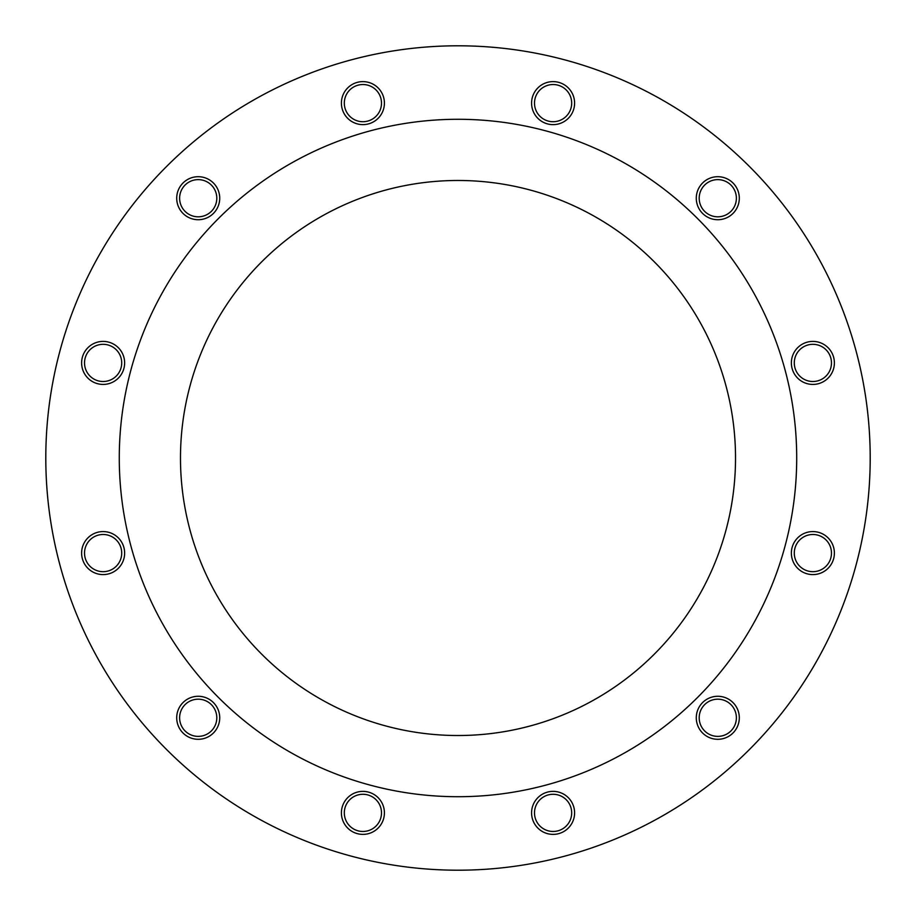 <?xml version="1.0" encoding="UTF-8"?>
<svg xmlns="http://www.w3.org/2000/svg" width="916" height="916" viewBox="0 0 916 916"><rect width="100%" height="100%" fill="white"/><g stroke="black" fill="none" stroke-linecap="round" stroke-linejoin="round"><path stroke-width="1.37" d="M180.486 458A277.514 277.514 0 0 1 596.763 217.665A277.514 277.514 0 0 1 596.763 698.336A277.514 277.514 0 0 1 180.486 458M119.275 458A338.725 338.725 0 0 1 627.357 164.662A338.725 338.725 0 0 1 627.357 751.338A338.725 338.725 0 0 1 119.275 458M45.8 458A412.2 412.2 0 0 1 664.1 101.023A412.2 412.2 0 0 1 664.1 814.977A412.2 412.2 0 0 1 45.8 458M341.405 103.119A21.503 21.503 0 0 1 373.659 84.501A21.503 21.503 0 0 1 373.659 121.748A21.503 21.503 0 0 1 341.405 103.119M696.286 198.211A21.503 21.503 0 0 1 728.541 179.582A21.503 21.503 0 0 1 728.541 216.84A21.503 21.503 0 0 1 696.286 198.211M791.367 362.908A21.503 21.503 0 0 1 823.633 344.29A21.503 21.503 0 0 1 823.633 381.537A21.503 21.503 0 0 1 791.367 362.908M791.367 553.092A21.503 21.503 0 0 1 823.633 534.463A21.503 21.503 0 0 1 823.633 571.71A21.503 21.503 0 0 1 791.367 553.092M696.286 717.789A21.503 21.503 0 0 1 728.541 699.16A21.503 21.503 0 0 1 728.541 736.418A21.503 21.503 0 0 1 696.286 717.789M531.578 812.881A21.503 21.503 0 0 1 563.844 794.252A21.503 21.503 0 0 1 563.844 831.499A21.503 21.503 0 0 1 531.578 812.881M341.405 812.881A21.503 21.503 0 0 1 373.659 794.252A21.503 21.503 0 0 1 373.659 831.499A21.503 21.503 0 0 1 341.405 812.881M176.708 717.789A21.503 21.503 0 0 1 208.963 699.16A21.503 21.503 0 0 1 208.963 736.418A21.503 21.503 0 0 1 176.708 717.789M81.616 553.092A21.503 21.503 0 0 1 113.882 534.463A21.503 21.503 0 0 1 113.882 571.71A21.503 21.503 0 0 1 81.616 553.092M81.616 362.908A21.503 21.503 0 0 1 113.882 344.29A21.503 21.503 0 0 1 113.882 381.537A21.503 21.503 0 0 1 81.616 362.908M176.708 198.211A21.503 21.503 0 0 1 208.963 179.582A21.503 21.503 0 0 1 208.963 216.84A21.503 21.503 0 0 1 176.708 198.211M531.578 103.119A21.503 21.503 0 0 1 563.844 84.501A21.503 21.503 0 0 1 563.844 121.748A21.503 21.503 0 0 1 531.578 103.119M534.497 103.119A18.595 18.595 0 0 1 562.39 87.02A18.595 18.595 0 0 1 562.39 119.229A18.595 18.595 0 0 1 534.497 103.119M179.616 198.211A18.595 18.595 0 0 1 207.508 182.112A18.595 18.595 0 0 1 207.508 214.321A18.595 18.595 0 0 1 179.616 198.211M84.524 362.908A18.595 18.595 0 0 1 112.416 346.809A18.595 18.595 0 0 1 112.416 379.018A18.595 18.595 0 0 1 84.524 362.908M84.524 553.092A18.595 18.595 0 0 1 112.416 536.982A18.595 18.595 0 0 1 112.416 569.191A18.595 18.595 0 0 1 84.524 553.092M179.616 717.789A18.595 18.595 0 0 1 207.508 701.679A18.595 18.595 0 0 1 207.508 733.888A18.595 18.595 0 0 1 179.616 717.789M344.313 812.881A18.595 18.595 0 0 1 372.205 796.771A18.595 18.595 0 0 1 372.205 828.98A18.595 18.595 0 0 1 344.313 812.881M534.497 812.881A18.595 18.595 0 0 1 562.39 796.771A18.595 18.595 0 0 1 562.39 828.98A18.595 18.595 0 0 1 534.497 812.881M699.194 717.789A18.595 18.595 0 0 1 727.086 701.679A18.595 18.595 0 0 1 727.086 733.888A18.595 18.595 0 0 1 699.194 717.789M794.287 553.092A18.595 18.595 0 0 1 822.179 536.982A18.595 18.595 0 0 1 822.179 569.191A18.595 18.595 0 0 1 794.287 553.092M794.287 362.908A18.595 18.595 0 0 1 822.179 346.809A18.595 18.595 0 0 1 822.179 379.018A18.595 18.595 0 0 1 794.287 362.908M699.194 198.211A18.595 18.595 0 0 1 727.086 182.112A18.595 18.595 0 0 1 727.086 214.321A18.595 18.595 0 0 1 699.194 198.211M344.313 103.119A18.595 18.595 0 0 1 372.205 87.02A18.595 18.595 0 0 1 372.205 119.229A18.595 18.595 0 0 1 344.313 103.119"/></g></svg>
